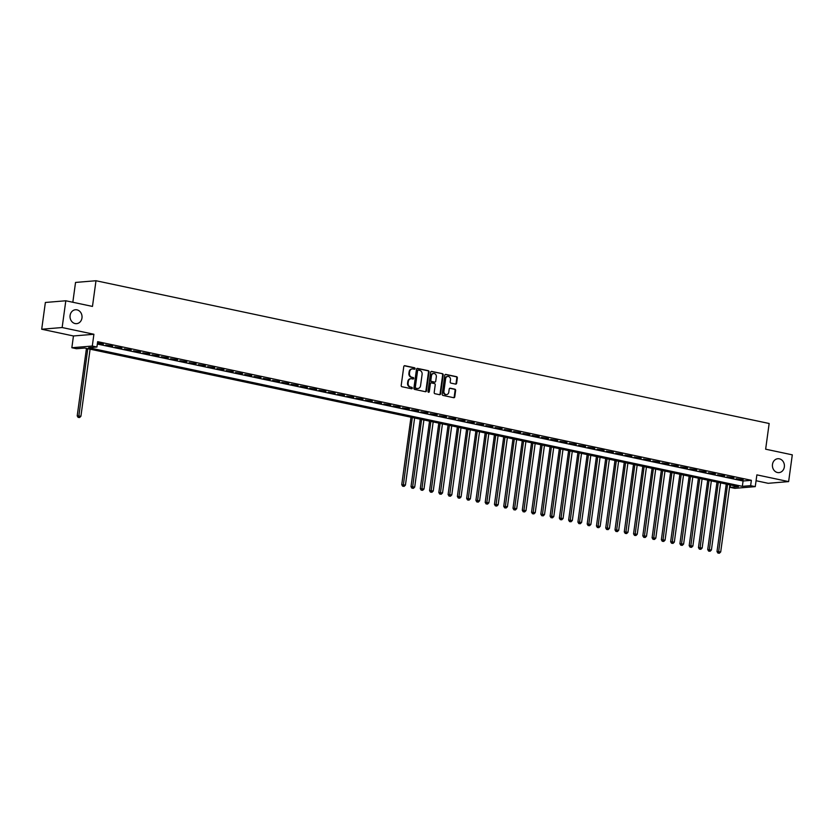 <?xml version="1.0" encoding="UTF-8"?>
<svg xmlns="http://www.w3.org/2000/svg" width="834" height="834" viewBox="0 0 834 834"><rect width="100%" height="100%" fill="white"/><g stroke="black" fill="none" stroke-linecap="round" stroke-linejoin="round"><path stroke-width="1.25" d="M415.051 368.638A0.751 0.646 85.3 0 0 414.508 367.763L404.844 365.709A1.074 0.917 85.3 0 0 403.781 366.574L401.196 385.485A1.074 0.917 85.3 0 0 401.957 386.726L411.631 388.78A0.751 0.646 85.3 0 0 411.829 387.31L410.578 387.039A3.419 2.95 85.3 0 1 408.128 383.067L408.347 381.482A3.419 2.95 85.3 0 1 411.715 378.74L412.966 379.011A0.751 0.646 85.3 0 0 413.174 377.531L411.923 377.27A3.419 2.95 85.3 0 1 409.473 373.288L409.682 371.714A3.419 2.95 85.3 0 1 413.059 368.972L414.31 369.233A0.751 0.646 85.3 0 0 415.051 368.638M414.175 369.201A0.751 0.646 85.3 0 0 413.956 367.815L404.334 365.772M411.496 388.748A0.751 0.646 85.3 0 0 411.277 387.351L410.578 387.039M412.83 378.98A0.751 0.646 85.3 0 0 412.622 377.583L411.923 377.27M772.482 464.402A6.974 6.005 85.3 0 0 778.987 472.617A6.974 6.005 85.3 0 0 784.346 466.925A6.974 6.005 85.3 0 0 777.841 458.721A6.974 6.005 85.3 0 0 772.482 464.402M70.098 315.45A6.974 6.005 85.3 0 0 76.613 323.655A6.974 6.005 85.3 0 0 81.972 317.962A6.974 6.005 85.3 0 0 75.456 309.758A6.974 6.005 85.3 0 0 70.098 315.45M455.562 384.099A1.074 0.917 85.3 0 0 456.625 383.233L457.345 377.927A1.074 0.917 85.3 0 0 456.584 376.687L445.846 374.414A1.074 0.917 85.3 0 0 444.783 375.269L442.197 394.18A1.074 0.917 85.3 0 0 442.958 395.42L453.706 397.703A1.074 0.917 85.3 0 0 454.759 396.838L455.635 390.437A1.074 0.917 85.3 0 0 454.864 389.186L450.277 388.217A1.074 0.917 85.3 0 0 449.213 389.071L448.786 392.251A2.856 2.46 85.3 0 1 443.917 391.219L445.617 378.772A2.856 2.46 85.3 0 1 450.485 379.804L450.204 381.878A1.074 0.917 85.3 0 0 450.975 383.119L455.562 384.099M750.631 485.659L755.26 486.639L734.817 488.338L730.177 487.358L738.465 486.67L84.766 348.039L76.478 348.727L71.849 347.736L92.293 346.037L96.932 347.027L88.633 347.715L742.333 486.347L750.631 485.659L751.361 480.311L97.661 341.669L96.932 347.027M65.813 300.772L62.143 327.533L41.7 329.232L45.37 302.471L65.813 300.772L92.47 306.422L95.993 280.735L769.156 423.495L765.643 449.192L792.3 454.843L788.63 481.604L756.876 474.869L755.26 486.639M41.7 329.232L73.455 335.966L93.908 334.267L62.143 327.533M93.908 334.267L92.293 346.037M429.041 371.922A1.074 0.917 85.3 0 0 428.28 370.682L417.532 368.409A1.074 0.917 85.3 0 0 416.479 369.264L413.893 388.175A1.074 0.917 85.3 0 0 414.654 389.415L425.392 391.699A1.074 0.917 85.3 0 0 426.455 390.844L429.041 371.922L428.488 371.974A1.074 0.917 85.3 0 0 427.727 370.734L417.031 368.461M431.689 371.411L442.427 373.684A1.074 0.917 85.3 0 1 443.198 374.925L440.602 393.846A1.074 0.917 85.3 0 1 439.549 394.701L434.952 393.721A1.074 0.917 85.3 0 1 434.191 392.48L435.233 384.808A1.074 0.917 85.3 0 0 434.472 383.567L431.418 382.921A1.074 0.917 85.3 0 0 430.365 383.776L429.27 391.761A0.751 0.646 85.3 0 1 427.998 391.49L430.636 372.266A1.074 0.917 85.3 0 1 431.689 371.411L431.23 371.443M756.073 480.728L768.187 483.303L788.63 481.604M97.453 343.222L103.395 344.067L97.495 342.92M112.663 346.037L105.72 344.974L112.663 346.037M121.931 348.007L114.988 346.934L121.931 348.007M131.209 349.967L124.266 348.904L131.209 349.967M140.477 351.938L133.534 350.874L140.477 351.938M149.755 353.897L142.812 352.834L149.755 353.897M159.023 355.868L152.08 354.804L159.023 355.868M168.301 357.838L161.348 356.775L168.301 357.838M177.569 359.798L170.626 358.735L177.569 359.798M186.837 361.768L179.894 360.705L186.837 361.768M196.115 363.739L189.172 362.665L196.115 363.739M205.383 365.699L198.44 364.635L205.383 365.699M214.661 367.669L207.718 366.606L214.661 367.669M223.929 369.629L216.986 368.565L223.929 369.629M233.207 371.599L226.254 370.536L233.207 371.599M242.475 373.569L235.532 372.506L242.475 373.569M251.743 375.529L244.8 374.466L251.743 375.529M261.021 377.5L254.078 376.436L261.021 377.5M270.289 379.47L263.346 378.396L270.289 379.47M279.567 381.43L272.624 380.367L279.567 381.43M288.835 383.4L281.892 382.337L288.835 383.4M298.113 385.371L291.16 384.297L298.113 385.371M307.381 387.33L300.438 386.267L307.381 387.33M316.649 389.301L309.706 388.237L316.649 389.301M325.927 391.261L318.984 390.197L325.927 391.261M335.195 393.231L328.252 392.168L335.195 393.231M344.473 395.201L337.53 394.128L344.473 395.201M353.741 397.161L346.798 396.098L353.741 397.161M363.019 399.132L356.066 398.068L363.019 399.132M372.287 401.102L365.344 400.028L372.287 401.102M381.565 403.062L374.612 401.998L381.565 403.062M390.833 405.032L383.89 403.969L390.833 405.032M400.101 406.992L393.158 405.929L400.101 406.992M409.379 408.962L402.436 407.899L409.379 408.962M418.647 410.933L411.704 409.869L418.647 410.933M427.925 412.893L420.972 411.829L427.925 412.893M437.193 414.863L430.25 413.8L437.193 414.863M446.471 416.833L439.518 415.759L446.471 416.833M455.739 418.793L448.796 417.73L455.739 418.793M465.007 420.763L458.064 419.7L465.007 420.763M474.285 422.723L467.342 421.66L474.285 422.723M483.553 424.694L476.61 423.63L483.553 424.694M492.831 426.664L485.888 425.601L492.831 426.664M502.099 428.624L495.156 427.561L502.099 428.624M511.378 430.594L504.424 429.531L511.378 430.594M520.645 432.565L513.702 431.491L520.645 432.565M529.913 434.524L522.97 433.461L529.913 434.524M539.191 436.495L532.248 435.431L539.191 436.495M548.459 438.465L541.516 437.391L548.459 438.465M557.737 440.425L550.794 439.362L557.737 440.425M567.005 442.395L560.062 441.332L567.005 442.395M576.284 444.355L569.33 443.292L576.284 444.355M585.551 446.326L578.608 445.262L585.551 446.326M594.819 448.296L587.876 447.222L594.819 448.296M604.097 450.256L597.154 449.192L604.097 450.256M613.365 452.226L606.422 451.163L613.365 452.226M622.644 454.196L615.701 453.123L622.644 454.196M631.911 456.156L624.968 455.093L631.911 456.156M641.19 458.127L634.236 457.063L641.19 458.127M650.457 460.087L643.514 459.023L650.457 460.087M659.725 462.057L652.782 460.993L659.725 462.057M669.004 464.027L662.06 462.964L669.004 464.027M678.271 465.987L671.328 464.924L678.271 465.987M687.55 467.957L680.607 466.894L687.55 467.957M696.817 469.928L689.874 468.854L696.817 469.928M706.096 471.888L699.142 470.824L706.096 471.888M715.364 473.858L708.42 472.795L715.364 473.858M724.642 475.818L717.688 474.754L724.642 475.818M733.91 477.788L726.967 476.725L733.91 477.788M97.338 344.046L743.073 480.999L751.361 480.311M736.234 478.695L743.177 479.758L736.234 478.695M95.993 280.735L75.54 282.434L72.829 302.262M730.511 484.981L730.177 487.358M73.455 335.966L71.849 347.736M743.073 480.999L742.333 486.347M412.038 368.962A3.419 2.95 85.3 0 0 409.129 371.756L409.682 371.714M411.37 377.312A3.419 2.95 85.3 0 1 408.91 373.34L409.129 371.756M410.703 378.73A3.419 2.95 85.3 0 0 407.795 381.534L408.347 381.482M410.026 387.091A3.419 2.95 85.3 0 1 407.576 383.108L407.795 381.534M425.35 391.688A1.074 0.917 85.3 0 0 425.903 390.885L428.488 371.974M418.334 370.087A0.751 0.646 85.3 0 0 417.594 370.692L415.322 387.289A0.751 0.646 85.3 0 0 415.864 388.164L417.177 388.446A3.419 2.95 85.3 0 0 420.555 385.694L422.108 374.351A3.419 2.95 85.3 0 0 419.658 370.369L418.334 370.087M418.011 370.119L417.782 370.14A0.751 0.646 85.3 0 0 417.042 370.734L417.594 370.692M417.646 388.498A3.419 2.95 85.3 0 1 416.625 388.488L415.311 388.206A0.751 0.646 85.3 0 1 414.769 387.341L417.042 370.734M431.188 371.464L442.427 373.684M439.497 394.691A1.074 0.917 85.3 0 0 440.05 393.888L442.646 374.977A1.074 0.917 85.3 0 0 441.874 373.726M430.865 382.962A1.074 0.917 85.3 0 0 429.812 383.828L428.718 391.813L429.27 391.761M436.328 376.853A2.856 2.46 85.3 0 0 431.459 375.821L430.855 380.21A1.074 0.917 85.3 0 0 431.626 381.451L434.67 382.097A1.074 0.917 85.3 0 0 435.723 381.242L436.328 376.853M433.378 373.528A2.856 2.46 85.3 0 0 430.907 375.863L431.459 375.821M434.577 382.108A1.074 0.917 85.3 0 1 434.118 382.139L431.074 381.492A1.074 0.917 85.3 0 1 430.302 380.252L430.907 375.863M447.545 376.478A2.856 2.46 85.3 0 0 445.064 378.813L445.617 378.772M446.305 394.586A2.856 2.46 85.3 0 1 443.365 391.261L445.064 378.813M453.654 397.693A1.074 0.917 85.3 0 0 454.207 396.89L455.083 390.479A1.074 0.917 85.3 0 0 454.311 389.238L449.766 388.269M455.52 384.088A1.074 0.917 85.3 0 0 456.073 383.286L456.792 377.979A1.074 0.917 85.3 0 0 456.031 376.728L445.335 374.466M86.455 348.393L77.208 415.885L80.908 416.26L90.093 349.165M87.779 348.675L78.677 417.344L78.125 417.386L79.605 417.532L78.677 417.344M80.908 416.26L79.605 417.532M78.125 417.386L77.208 415.885M410.985 417.219L401.738 484.71L405.439 485.086L414.623 417.99M412.309 417.5L403.208 486.17L402.655 486.212L404.136 486.358L403.208 486.17M405.439 485.086L404.136 486.358M402.655 486.212L401.738 484.71M420.253 419.179L411.006 486.67L414.707 487.046L423.901 419.961M421.587 419.46L412.486 488.13L411.933 488.182L413.414 488.328L412.486 488.13M414.707 487.046L413.414 488.328M411.933 488.182L411.006 486.67M429.531 421.149L420.284 488.641L423.985 489.016L433.169 421.921M430.855 421.431L421.754 490.1L421.201 490.142L422.682 490.298L421.754 490.1M423.985 489.016L422.682 490.298M421.201 490.142L420.284 488.641M438.799 423.119L429.552 490.611L433.253 490.986L442.447 423.891M440.123 423.401L431.022 492.06L430.469 492.112L431.949 492.258L431.022 492.06M433.253 490.986L431.949 492.258M430.469 492.112L429.552 490.611M448.077 425.079L438.83 492.571L442.531 492.946L451.715 425.861M449.401 425.361L440.3 494.03L439.747 494.072L441.228 494.228L440.3 494.03M442.531 492.946L441.228 494.228M439.747 494.072L438.83 492.571M457.345 427.05L448.098 494.541L451.799 494.916L460.993 427.821M458.669 427.331L449.568 496.001L449.015 496.042L450.496 496.199L449.568 496.001M451.799 494.916L450.496 496.199M449.015 496.042L448.098 494.541M466.613 429.02L457.376 496.501L461.066 496.887L470.261 429.791M467.947 429.302L458.846 497.961L458.293 498.013L459.774 498.159L458.846 497.961M461.066 496.887L459.774 498.159M458.293 498.013L457.376 496.501M475.891 430.98L466.644 498.471L470.345 498.847L479.529 431.751M477.215 431.261L468.114 499.931L467.561 499.973L469.042 500.129L468.114 499.931M470.345 498.847L469.042 500.129M467.561 499.973L466.644 498.471M485.159 432.95L475.912 500.442L479.613 500.817L488.807 433.722M486.493 433.232L477.392 501.901L476.839 501.943L478.32 502.089L477.392 501.901M479.613 500.817L478.32 502.089M476.839 501.943L475.912 500.442M494.437 434.91L485.19 502.402L488.891 502.777L498.075 435.692M495.761 435.192L486.66 503.861L486.107 503.913L487.588 504.059L486.66 503.861M488.891 502.777L487.588 504.059M486.107 503.913L485.19 502.402M503.705 436.88L494.458 504.372L498.159 504.747L507.353 437.652M505.029 437.162L495.938 505.831L495.386 505.873L496.856 506.029L495.938 505.831M498.159 504.747L496.856 506.029M495.386 505.873L494.458 504.372M512.983 438.851L503.736 506.342L507.437 506.718L516.621 439.622M514.307 439.132L505.206 507.791L504.653 507.843L506.134 507.989L505.206 507.791M507.437 506.718L506.134 507.989M504.653 507.843L503.736 506.342M522.251 440.811L513.004 508.302L516.705 508.677L525.9 441.593M523.575 441.092L514.474 509.762L513.921 509.814L515.402 509.96L514.474 509.762M516.705 508.677L515.402 509.96M513.921 509.814L513.004 508.302M531.519 442.781L522.282 510.272L525.983 510.648L535.167 443.552M532.853 443.062L523.752 511.732L523.199 511.774L524.68 511.93L523.752 511.732M525.983 510.648L524.68 511.93M523.199 511.774L522.282 510.272M540.797 444.751L531.55 512.232L535.251 512.618L544.446 445.523M542.121 445.033L533.02 513.692L532.467 513.744L533.948 513.89L533.02 513.692M535.251 512.618L533.948 513.89M532.467 513.744L531.55 512.232M550.065 446.711L540.818 514.203L544.519 514.578L553.713 447.483M551.399 446.993L542.298 515.662L541.746 515.704L543.226 515.86L542.298 515.662M544.519 514.578L543.226 515.86M541.746 515.704L540.818 514.203M559.343 448.682L550.096 516.173L553.797 516.548L562.981 449.453M560.667 448.963L551.566 517.633L551.013 517.674L552.494 517.82L551.566 517.633M553.797 516.548L552.494 517.82M551.013 517.674L550.096 516.173M568.611 450.652L559.364 518.133L563.065 518.508L572.26 451.423M569.935 450.933L560.844 519.592L560.292 519.645L561.762 519.791L560.844 519.592M563.065 518.508L561.762 519.791M560.292 519.645L559.364 518.133M577.889 452.612L568.642 520.103L572.343 520.479L581.527 453.383M579.213 452.893L570.112 521.563L569.559 521.604L571.04 521.761L570.112 521.563M572.343 520.479L571.04 521.761M569.559 521.604L568.642 520.103M587.157 454.582L577.91 522.074L581.611 522.449L590.806 455.354M588.481 454.864L579.38 523.533L578.827 523.575L580.308 523.721L579.38 523.533M581.611 522.449L580.308 523.721M578.827 523.575L577.91 522.074M596.425 456.542L587.188 524.033L590.889 524.409L600.073 457.324M597.759 456.823L588.658 525.493L588.106 525.545L589.586 525.691L588.658 525.493M590.889 524.409L589.586 525.691M588.106 525.545L587.188 524.033M605.703 458.512L596.456 526.004L600.157 526.379L609.352 459.284M607.027 458.794L597.926 527.463L597.373 527.505L598.854 527.661L597.926 527.463M600.157 526.379L598.854 527.661M597.373 527.505L596.456 526.004M614.971 460.483L605.734 527.964L609.425 528.349L618.62 461.254M616.305 460.764L607.204 529.423L606.652 529.475L608.132 529.621L607.204 529.423M609.425 528.349L608.132 529.621M606.652 529.475L605.734 527.964M624.249 462.443L615.002 529.934L618.703 530.309L627.887 463.214M625.573 462.724L616.472 531.394L615.919 531.435L617.4 531.592L616.472 531.394M618.703 530.309L617.4 531.592M615.919 531.435L615.002 529.934M633.517 464.413L624.27 531.904L627.971 532.28L637.166 465.184M634.841 464.694L625.75 533.364L625.198 533.406L626.678 533.562L625.75 533.364M627.971 532.28L626.678 533.562M625.198 533.406L624.27 531.904M642.795 466.383L633.548 533.864L637.249 534.24L646.433 467.155M644.119 466.665L635.018 535.324L634.466 535.376L635.946 535.522L635.018 535.324M637.249 534.24L635.946 535.522M634.466 535.376L633.548 533.864M652.063 468.343L642.816 535.835L646.517 536.21L655.712 469.115M653.387 468.625L644.286 537.294L643.733 537.336L645.214 537.492L644.286 537.294M646.517 536.21L645.214 537.492M643.733 537.336L642.816 535.835M661.331 470.313L652.094 537.805L655.795 538.18L664.979 471.085M662.665 470.595L653.564 539.264L653.012 539.306L654.492 539.452L653.564 539.264M655.795 538.18L654.492 539.452M653.012 539.306L652.094 537.805M670.609 472.273L661.362 539.765L665.063 540.14L674.258 473.055M671.933 472.555L662.832 541.224L662.279 541.276L663.76 541.422L662.832 541.224M665.063 540.14L663.76 541.422M662.279 541.276L661.362 539.765M679.877 474.244L670.64 541.735L674.331 542.11L683.526 475.015M681.211 474.525L672.11 543.195L671.558 543.236L673.038 543.393L672.11 543.195M674.331 542.11L673.038 543.393M671.558 543.236L670.64 541.735M689.155 476.214L679.908 543.695L683.609 544.081L692.793 476.985M690.479 476.495L681.378 545.155L680.825 545.207L682.306 545.353L681.378 545.155M683.609 544.081L682.306 545.353M680.825 545.207L679.908 543.695M698.423 478.174L689.176 545.665L692.877 546.041L702.072 478.945M699.757 478.455L690.656 547.125L690.104 547.167L691.584 547.323L690.656 547.125M692.877 546.041L691.584 547.323M690.104 547.167L689.176 545.665M707.701 480.144L698.454 547.636L702.155 548.011L711.339 480.916M709.025 480.426L699.924 549.095L699.372 549.137L700.852 549.293L699.924 549.095M702.155 548.011L700.852 549.293M699.372 549.137L698.454 547.636M716.969 482.115L707.722 549.596L711.423 549.981L720.618 482.886M718.293 482.396L709.192 551.055L708.639 551.107L710.12 551.253L709.192 551.055M711.423 549.981L710.12 551.253M708.639 551.107L707.722 549.596M726.247 484.074L717 551.566L720.701 551.941L729.886 484.846M727.571 484.356L718.47 553.025L717.918 553.067L719.398 553.223L718.47 553.025M720.701 551.941L719.398 553.223M717.918 553.067L717 551.566M413.956 367.815L414.508 367.763M411.277 387.351L411.829 387.31M412.622 377.583L413.174 377.531M408.91 373.34L409.473 373.288M407.576 383.108L408.128 383.067M425.903 390.885L426.455 390.844M427.727 370.734L428.28 370.682M414.769 387.341L415.322 387.289M415.311 388.206L415.864 388.164M416.625 388.488L417.177 388.446M442.646 374.977L443.198 374.925M440.05 393.888L440.602 393.846M429.812 383.828L430.365 383.776M430.302 380.252L430.855 380.21M431.074 381.492L431.626 381.451M434.118 382.139L434.67 382.097M443.365 391.261L443.917 391.219M454.311 389.238L454.864 389.186M455.083 390.479L455.635 390.437M454.207 396.89L454.759 396.838M456.031 376.728L456.584 376.687M456.792 377.979L457.345 377.927M456.073 383.286L456.625 383.233M411.756 368.972L412.309 368.92M410.422 378.74L410.974 378.699M417.625 370.129L418.178 370.077M417.375 388.54L417.928 388.488M430.636 382.952L431.188 382.91M433.107 373.528L433.659 373.486M434.358 382.16L434.91 382.108M447.264 376.478L447.816 376.436M446.034 394.628L446.586 394.586"/></g></svg>
